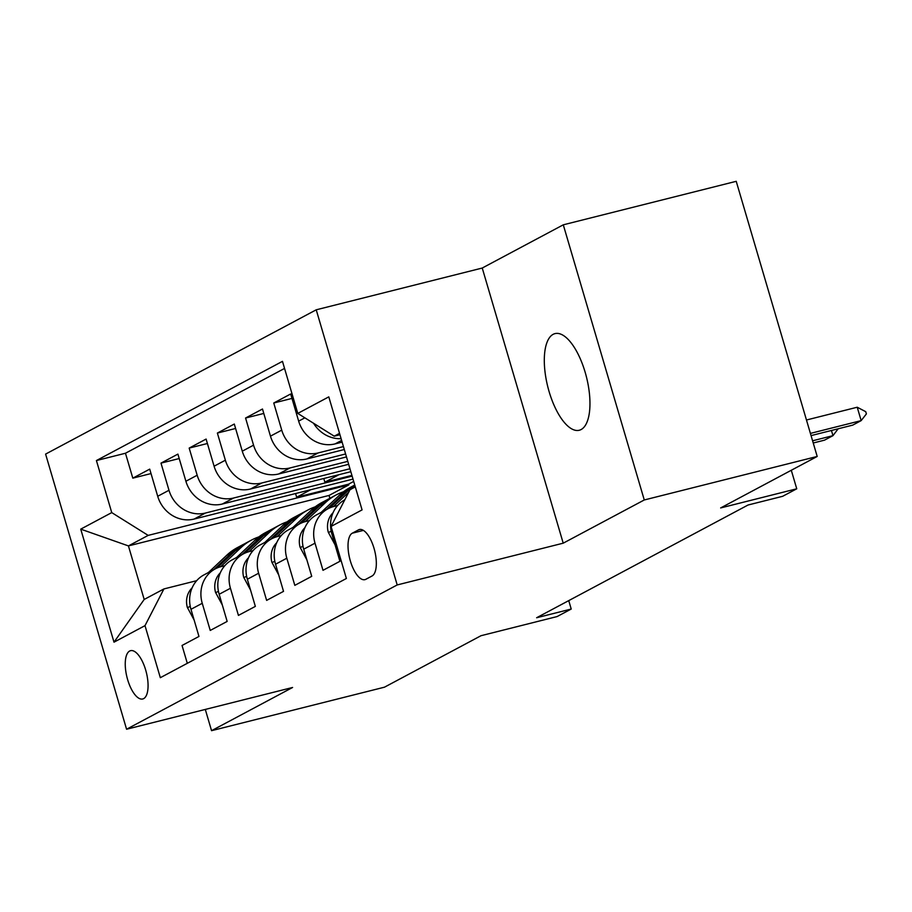 <?xml version="1.0" encoding="UTF-8"?>
<svg xmlns="http://www.w3.org/2000/svg" width="912" height="912" viewBox="0 0 912 912"><rect width="100%" height="100%" fill="white"/><g stroke="black" fill="none" stroke-linecap="round" stroke-linejoin="round"><path stroke-width="1.37" d="M581.138 429.529A49.818 19.939 -104.1 0 0 585.846 374.684A49.818 19.939 -104.1 0 0 554.975 333.621A49.818 19.939 -104.1 0 0 553.128 334.339A49.818 19.939 -104.1 0 0 548.42 389.185A49.818 19.939 -104.1 0 0 579.291 430.247A49.818 19.939 -104.1 0 0 581.138 429.529M143.663 698.626A24.909 9.975 -104.1 0 0 146.011 671.198A24.909 9.975 -104.1 0 0 130.576 650.678A24.909 9.975 -104.1 0 0 129.652 651.031A24.909 9.975 -104.1 0 0 127.304 678.46A24.909 9.975 -104.1 0 0 142.728 698.98A24.909 9.975 -104.1 0 0 143.663 698.626M316.225 309.806L45.6 454.096L126.574 729.235L397.199 584.945L316.225 309.806L482.243 268.037L563.217 543.176L644.271 499.97L563.285 224.819L482.243 268.037M563.285 224.819L736.223 181.317L817.198 456.456L720.651 507.938L796.746 488.798L791.297 470.273M205.303 709.433L211.55 730.683L384.488 687.181L481.034 635.698L557.129 616.558L571.22 609.045L568.746 600.62M644.271 499.97L817.198 456.456M187.302 663.309L182.047 645.468L198.964 636.451L190.973 609.307L202.247 603.299A31.133 28.397 -118.1 0 1 215.278 568.86A31.133 28.397 -118.1 0 1 221.171 566.591L224.854 565.668M202.247 603.299L210.239 630.443L227.156 621.425L219.165 594.282L230.44 588.263A31.133 28.397 -118.1 0 1 243.458 553.835A31.133 28.397 -118.1 0 1 249.352 551.566L253.046 550.631M230.44 588.263L238.431 615.406L255.349 606.389L247.357 579.245L258.632 573.238A31.133 28.397 -118.1 0 1 271.651 538.798A31.133 28.397 -118.1 0 1 277.544 536.53L281.227 535.606M258.632 573.238L266.623 600.381L283.529 591.364L275.549 564.22L286.824 558.212A31.133 28.397 -118.1 0 1 299.843 523.773A31.133 28.397 -118.1 0 1 305.737 521.504L309.419 520.57M286.824 558.212L294.815 585.356L311.722 576.327L303.73 549.184L315.016 543.176A31.133 28.397 -118.1 0 1 328.035 508.736A31.133 28.397 -118.1 0 1 333.929 506.468L337.611 505.544M315.016 543.176L322.996 570.319L339.914 561.302L331.922 534.158A31.133 28.397 -118.1 0 1 344.782 499.81M342.125 442.138L335.08 443.905A31.133 28.397 -118.1 0 1 298.657 421.127L290.666 393.984L273.76 403.001L291.977 398.419M344.303 449.525L306.888 458.941A31.133 28.397 61.9 0 1 270.465 436.153L262.485 409.009L245.567 418.027L263.785 413.444M346.48 456.923L278.707 473.966A31.133 28.397 61.9 0 1 242.273 451.189L234.293 424.046L217.375 433.063L235.592 428.48M348.658 464.311L250.515 489.003A31.133 28.397 61.9 0 1 214.092 466.214L206.101 439.071L189.183 448.088L207.4 443.506M350.824 471.698L222.323 504.028A31.133 28.397 61.9 0 1 185.9 481.251L177.908 454.108L160.991 463.125L179.219 458.542M796.746 488.798L782.644 496.31L748.057 505.009L536.632 617.743L571.22 609.045M358.496 529.883L352.294 533.189A24.134 9.656 -104.1 0 0 350.014 559.751A24.134 9.656 -104.1 0 0 364.96 579.644A24.134 9.656 -104.1 0 0 365.86 579.291L372.062 575.985A24.134 9.656 -104.1 0 0 374.342 549.423A24.134 9.656 -104.1 0 0 359.385 529.53A24.134 9.656 -104.1 0 0 358.496 529.883L360.343 529.416M353.696 481.433L348.555 484.181L348.772 484.922L329.038 495.444L128.432 545.912L144.187 599.458L163.921 588.935L145.008 625.643L160.33 677.696L346.378 578.493L331.067 526.441L349.98 489.733L355.304 486.894M145.008 625.643L114 642.173L80.735 529.142L111.743 512.601L96.421 460.549L282.469 361.346L297.791 413.41L328.799 396.868L362.075 509.899L331.067 526.441M352.135 476.132L205.405 513.046A31.133 28.397 -118.1 0 1 168.982 490.268L160.991 463.125M353.001 479.096L194.131 519.065L205.405 513.046M349.957 468.745L233.597 498.02A31.133 28.397 -118.1 0 1 197.174 475.232L189.183 448.088M347.78 461.358L261.79 482.984A31.133 28.397 -118.1 0 1 225.367 460.207L217.375 433.063M345.602 453.959L289.982 467.959A31.133 28.397 -118.1 0 1 253.559 445.17L245.567 418.027M343.436 446.572L318.174 452.933A31.133 28.397 -118.1 0 1 281.74 430.145L273.76 403.001M341.111 438.672A31.133 28.397 -118.1 0 1 313.557 423.259M284.555 368.425L125.468 453.241L132.81 478.15L151.027 473.567M194.131 519.065A31.133 28.397 61.9 0 1 157.708 496.276L149.716 469.133L132.81 478.15M163.921 588.935L196.661 580.693M339.538 433.348L334.225 436.187L297.791 413.41M339.948 434.75L334.225 436.187M563.217 543.176L397.199 584.945M211.55 730.683L292.592 687.477L126.574 729.235M329.038 495.444L329.882 498.305M348.772 484.922L148.166 535.39L128.432 545.912L80.735 529.142M328.035 508.736L316.76 514.756A31.133 28.397 61.9 0 0 303.73 549.184M299.843 523.773L288.568 529.781A31.133 28.397 61.9 0 0 275.549 564.22M271.651 538.798L260.376 544.817A31.133 28.397 61.9 0 0 247.357 579.245M338.933 474.696L324.866 482.197L351.918 475.391M323.771 478.504L324.866 482.197M243.458 553.835L232.184 559.843A31.133 28.397 61.9 0 0 219.165 594.282M310.753 489.721L296.674 497.234L348.555 484.181M295.579 493.54L296.674 497.234M125.468 453.241L96.421 460.549M111.743 512.601L148.166 535.39M215.278 568.86L203.992 574.879A31.133 28.397 61.9 0 0 190.973 609.307M114 642.173L144.187 599.458M810.415 433.394L861.167 420.614L852.709 425.129L811.064 435.605M865.739 411.677L866.4 413.911L861.167 420.614L857.223 407.231L865.739 411.677M806.47 419.999L857.223 407.231M335.08 544.874L328.286 532.255A20.623 18.81 -118.1 0 1 333.062 512.715M812.592 440.781L832.975 435.651L824.516 440.154L813.242 442.993M838.162 428.788L832.975 435.651L831.448 430.475M353.138 488.045L353.56 487.658A59.542 54.298 -118.1 0 1 355.11 486.244M333.439 506.593L348.68 492.241M306.888 559.9L300.105 547.28A20.623 18.81 -118.1 0 1 304.882 527.74M321.149 512.407L339.458 495.17A59.542 54.298 -118.1 0 1 350.174 487.475L354.757 485.036A59.542 54.298 61.9 0 0 344.816 492.309L326.507 509.557M329.699 507.927L348.202 490.508A59.542 54.298 -118.1 0 1 354.814 485.252M305.246 521.63L325.367 502.683A59.542 54.298 -118.1 0 1 336.072 494.988A59.542 54.298 -118.1 0 1 343.425 491.796M278.696 574.936L271.913 562.316A20.623 18.81 -118.1 0 1 276.689 542.777M292.957 527.444L311.266 510.196A59.542 54.298 -118.1 0 1 321.982 502.501L327.34 499.651A59.542 54.298 61.9 0 0 316.624 507.346L298.315 524.582M301.519 522.952L320.009 505.533A59.542 54.298 -118.1 0 1 330.725 497.838L336.072 494.988M329.05 498.773A59.542 54.298 61.9 0 0 327.34 499.651M277.054 536.655L297.175 517.708A59.542 54.298 -118.1 0 1 307.891 510.013A59.542 54.298 -118.1 0 1 315.244 506.833M250.504 589.961L243.721 577.342A20.623 18.81 -118.1 0 1 248.497 557.802M264.776 542.469L283.085 525.232A59.542 54.298 -118.1 0 1 293.789 517.537L299.147 514.676A59.542 54.298 61.9 0 0 288.443 522.371L270.123 539.619M273.326 537.989L291.817 520.57A59.542 54.298 -118.1 0 1 302.533 512.875L307.891 510.013M300.857 513.809A59.542 54.298 61.9 0 0 299.147 514.676M248.873 551.692L268.983 532.745A59.542 54.298 -118.1 0 1 279.699 525.05A59.542 54.298 -118.1 0 1 287.052 521.858M222.323 604.998L215.528 592.378A20.623 18.81 -118.1 0 1 220.305 572.839M236.584 557.506L254.893 540.257A59.542 54.298 -118.1 0 1 265.597 532.562L270.955 529.712A59.542 54.298 61.9 0 0 260.251 537.407L241.942 554.644M245.134 553.014L263.625 535.595A59.542 54.298 -118.1 0 1 274.341 527.9L279.699 525.05M272.665 528.835A59.542 54.298 61.9 0 0 270.955 529.712M220.681 566.717L240.791 547.77A59.542 54.298 -118.1 0 1 251.507 540.075A59.542 54.298 -118.1 0 1 258.86 536.894M194.131 620.023L187.336 607.403A20.623 18.81 -118.1 0 1 192.113 587.864M208.392 572.531L226.7 555.294A59.542 54.298 -118.1 0 1 237.416 547.599L242.763 544.738A59.542 54.298 61.9 0 0 232.058 552.433L213.75 569.681M216.942 568.051L235.444 550.631A59.542 54.298 -118.1 0 1 246.149 542.936L251.507 540.075M244.473 543.871A59.542 54.298 61.9 0 0 242.763 544.738M222.323 504.028L233.597 498.02M250.515 489.003L261.79 482.984M278.707 473.966L289.982 467.959M306.888 458.941L318.174 452.933M335.08 443.905L341.624 440.428M298.657 421.127L304.859 417.821M157.708 496.276L168.982 490.268M185.9 481.251L197.174 475.232M214.092 466.214L225.367 460.207M242.273 451.189L253.559 445.17M270.465 436.153L281.74 430.145M331.922 534.158L333.142 533.509M363.398 530.396L352.294 533.189M328.468 532.585L331.181 531.137M300.276 547.622L303.001 546.163M348.202 490.508L353.56 487.658M339.458 495.17L344.816 492.309M272.084 562.647L274.808 561.199M320.009 505.533L325.367 502.683M311.266 510.196L316.624 507.346M243.892 577.672L246.616 576.224M291.817 520.57L297.175 517.708M283.085 525.232L288.443 522.371M215.711 592.709L218.424 591.261M263.625 535.595L268.983 532.745M254.893 540.257L260.251 537.407M187.519 607.734L190.232 606.286M235.444 550.631L240.791 547.77M226.7 555.294L232.058 552.433"/></g></svg>
